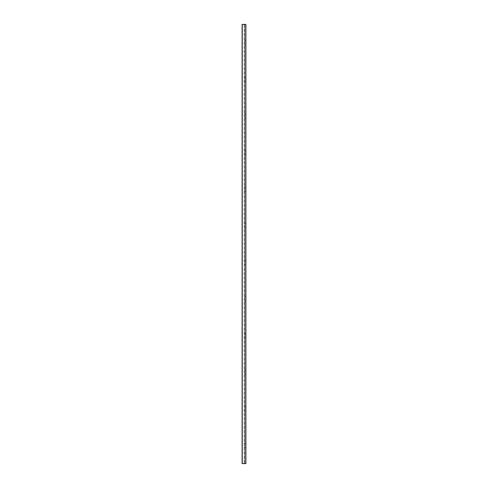 <?xml version="1.0" encoding="UTF-8"?>
<svg xmlns="http://www.w3.org/2000/svg" width="488" height="488" viewBox="0 0 488 488"><rect width="100%" height="100%" fill="white"/><g stroke="black" fill="none" stroke-linecap="round" stroke-linejoin="round"><path stroke-width="0.37" stroke-dasharray="2.44 1.83" d="M245.885 42.7L245.885 41.553L245.885 42.7M245.519 42.7L245.519 40.528L245.519 42.7M244.604 24.4L244.604 463.6L242.115 463.6L244.604 463.6L244.604 24.4L244.146 24.4L244.604 24.4M242.249 463.6L242.115 24.4L242.115 463.6L242.115 24.4L244.146 24.4L242.249 24.4L242.249 463.6L245.885 463.6L245.885 24.4L242.249 24.4L242.249 463.6L242.249 24.4M244.604 42.7L244.604 44.872L244.604 42.7M244.604 79.3L244.604 81.472L244.604 79.3M244.604 115.9L244.604 118.072L244.604 115.9M244.604 152.5L244.604 154.672L244.604 152.5M244.604 189.1L244.604 191.272L244.604 189.1M244.604 225.7L244.604 227.872L244.604 225.7M244.604 262.3L244.604 264.472L244.604 262.3M244.604 298.9L244.604 301.072L244.604 298.9M244.604 335.5L244.604 337.672L244.604 335.5M244.604 372.1L244.604 374.272L244.604 372.1M244.604 408.7L244.604 410.872L244.604 408.7M244.604 445.3L244.604 447.472L244.604 445.3M245.519 445.3L245.519 443.128L245.519 445.3M245.885 79.3L245.885 78.153L245.885 79.3M245.519 79.3L245.519 77.128L245.519 79.3M245.885 115.9L245.885 114.753L245.885 115.9M245.519 115.9L245.519 113.728L245.519 115.9M245.885 152.5L245.885 151.353L245.885 152.5M245.519 152.5L245.519 150.328L245.519 152.5M245.885 189.1L245.885 187.953L245.885 189.1M245.519 189.1L245.519 186.928L245.519 189.1M245.885 225.7L245.885 224.553L245.885 225.7M245.519 225.7L245.519 223.528L245.519 225.7M245.885 262.3L245.885 261.153L245.885 262.3M245.519 262.3L245.519 260.128L245.519 262.3M245.885 298.9L245.885 297.753L245.885 298.9M245.519 298.9L245.519 296.728L245.519 298.9M245.885 335.5L245.885 334.353L245.885 335.5M245.519 335.5L245.519 333.328L245.519 335.5M245.885 372.1L245.885 370.953L245.885 372.1M245.519 372.1L245.519 369.928L245.519 372.1M245.885 408.7L245.885 407.553L245.885 408.7M245.519 408.7L245.519 406.528L245.519 408.7M245.885 445.3L245.885 444.153L245.885 445.3M244.146 24.4L244.146 463.6L244.146 24.4M245.751 24.4L245.751 463.6M245.519 43.847L245.885 43.847M245.519 41.553L245.885 41.553M245.519 443.128L244.604 443.128M245.519 447.472L244.604 447.472M245.519 40.528L244.604 40.528M245.519 44.872L244.604 44.872M245.519 80.447L245.885 80.447M245.519 78.153L245.885 78.153M245.519 77.128L244.604 77.128M245.519 81.472L244.604 81.472M245.519 117.047L245.885 117.047M245.519 114.753L245.885 114.753M245.519 113.728L244.604 113.728M245.519 118.072L244.604 118.072M245.519 153.647L245.885 153.647M245.519 151.353L245.885 151.353M245.519 150.328L244.604 150.328M245.519 154.672L244.604 154.672M245.519 190.247L245.885 190.247M245.519 187.953L245.885 187.953M245.519 186.928L244.604 186.928M245.519 191.272L244.604 191.272M245.519 226.847L245.885 226.847M245.519 224.553L245.885 224.553M245.519 223.528L244.604 223.528M245.519 227.872L244.604 227.872M245.519 263.447L245.885 263.447M245.519 261.153L245.885 261.153M245.519 260.128L244.604 260.128M245.519 264.472L244.604 264.472M245.519 300.047L245.885 300.047M245.519 297.753L245.885 297.753M245.519 296.728L244.604 296.728M245.519 301.072L244.604 301.072M245.519 336.647L245.885 336.647M245.519 334.353L245.885 334.353M245.519 333.328L244.604 333.328M245.519 337.672L244.604 337.672M245.519 373.247L245.885 373.247M245.519 370.953L245.885 370.953M245.519 369.928L244.604 369.928M245.519 374.272L244.604 374.272M245.519 409.847L245.885 409.847M245.519 407.553L245.885 407.553M245.519 406.528L244.604 406.528M245.519 410.872L244.604 410.872M245.519 446.447L245.885 446.447M245.519 444.153L245.885 444.153"/><path stroke-width="0.73" d="M242.115 24.4L245.885 24.4L245.885 463.6L242.115 463.6L242.115 24.4M242.249 24.4L242.249 463.6M245.751 24.4L245.751 463.6"/></g></svg>
